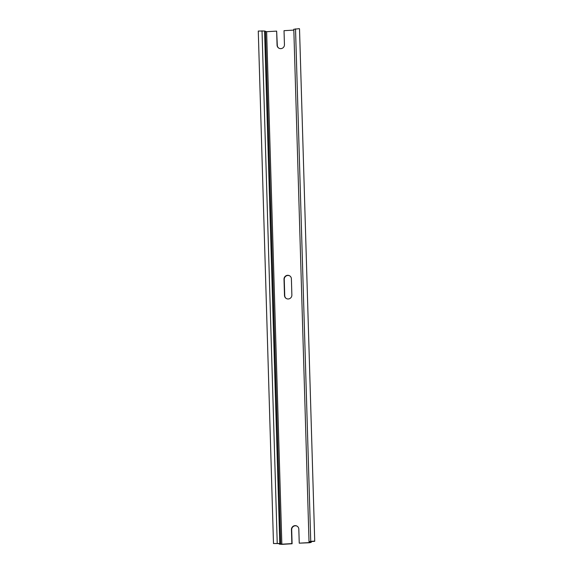 <?xml version="1.0" encoding="UTF-8"?>
<svg xmlns="http://www.w3.org/2000/svg" width="573" height="573" viewBox="0 0 573 573"><rect width="100%" height="100%" fill="white"/><g stroke="black" fill="none" stroke-linecap="round" stroke-linejoin="round"><path stroke-width="0.86" d="M314.727 541.306L299.514 28.808L314.727 541.306L310.215 541.678L311.218 542.395L309.499 542.746L299.242 543.168L298.82 529.144A3.767 3.66 123.8 0 0 293.369 526.136A3.767 3.66 123.8 0 0 291.442 529.581L291.858 543.605L281.844 544.192L279.774 543.49L264.561 30.999L266.631 31.694L276.652 31.114L277.067 45.138A3.767 3.66 123.8 0 0 282.518 48.146A3.767 3.66 123.8 0 0 284.444 44.708L284.029 30.677L293.834 30.104M299.278 28.65L293.849 29.28M314.484 541.141L310.738 541.363L295.525 28.872M299.242 543.168L309.255 542.588L310.022 542.43L309.019 541.714L310.738 541.363M297.344 526.315A3.767 3.66 -56.2 0 0 291.686 529.739L292.101 543.763L282.081 544.35L279.538 544.185L278.6 543.555L273.486 543.541L258.273 31.049L264.561 30.999M273.486 543.541L279.774 543.49M291.872 295.031A3.767 3.66 123.8 0 1 286.092 298.383A3.767 3.66 123.8 0 1 284.495 295.467L284.015 279.252A3.767 3.66 123.8 0 1 289.795 275.899A3.767 3.66 123.8 0 1 291.392 278.815L291.872 295.031M278.779 48.132A3.767 3.66 -56.2 0 1 277.303 45.296L276.652 31.114M289.917 275.985A3.767 3.66 -56.2 0 0 284.251 279.409L284.015 279.252M286.214 298.461A3.767 3.66 -56.2 0 1 284.738 295.625L284.251 279.409M311.168 542.33L311.146 541.514M309.255 542.588L309.234 541.886M281.844 544.192L266.631 31.694M280.713 544.114L265.5 31.622M277.232 543.319L262.026 30.827M311.218 542.395L311.189 541.506M309.019 541.714L293.806 29.223"/></g></svg>
